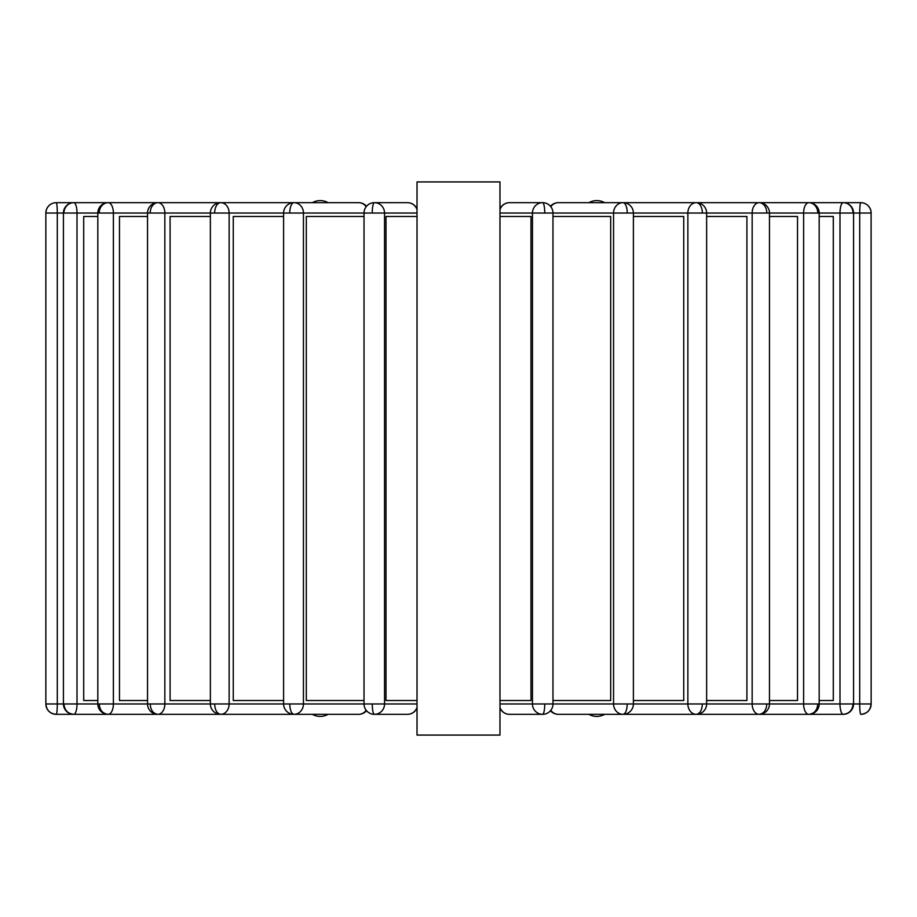 <?xml version="1.0" encoding="UTF-8"?>
<svg xmlns="http://www.w3.org/2000/svg" width="917" height="917" viewBox="0 0 917 917"><rect width="100%" height="100%" fill="white"/><g stroke="black" fill="none" stroke-linecap="round" stroke-linejoin="round"><path stroke-width="1.38" d="M499.983 216.492L530.989 216.492L530.989 700.508L499.983 700.508M364.026 216.492L306.324 216.492L306.324 700.508L364.026 700.508M283.605 216.492L233.273 216.492L233.273 700.508L283.605 700.508M210.371 216.492L170.081 216.492L170.081 700.508L210.371 700.508M147.534 216.492L119.485 216.492L119.485 700.508L147.534 700.508M97.821 216.492L83.711 216.492L83.711 700.508L97.821 700.508M552.974 700.508L610.676 700.508L610.676 216.492L552.974 216.492M633.395 700.508L683.727 700.508L683.727 216.492L633.395 216.492M706.629 700.508L746.919 700.508L746.919 216.492L706.629 216.492M819.179 700.508L833.289 700.508L833.289 216.492L819.179 216.492M769.466 700.508L797.515 700.508L797.515 216.492L769.466 216.492M417.017 216.492L386.011 216.492L386.011 700.508L417.017 700.508M56.224 714.332L293.979 714.332A10.374 9.479 -90 0 0 303.447 703.958L303.447 213.042L364.026 213.042L364.026 703.958A10.374 10.374 0 0 0 374.4 714.332A10.374 10.144 -90 0 0 384.544 703.958L45.85 703.958A10.374 10.374 0 0 0 56.224 714.332A10.374 1.089 -90 0 0 57.301 703.958L57.301 213.042A10.374 1.089 -90 0 0 56.224 202.668A10.374 10.374 0 0 0 45.85 213.042L45.907 213.042A10.374 10.316 -90 0 1 56.224 202.668A10.374 10.374 0 0 0 45.85 213.042L45.85 703.958A10.374 10.374 0 0 0 56.224 714.332C49.954 713.713 46.515 710.251 45.907 703.958M417.017 181.921L417.017 735.079L499.983 735.079L499.983 181.921L417.017 181.921M766.807 213.042A10.374 7.703 -90 0 0 759.093 202.668A10.374 6.935 90 0 0 752.158 213.042L817.781 213.042A10.374 8.987 -90 0 0 808.805 202.668A10.374 5.181 90 0 0 803.613 213.042L803.613 703.958A10.374 5.181 90 0 0 808.805 714.332C814.262 713.713 817.253 710.251 817.781 703.958L752.158 703.958A10.374 6.935 90 0 0 759.093 714.332C763.781 713.713 766.348 710.251 766.807 703.958M817.781 213.042L853.062 213.042A10.374 9.869 -90 0 0 843.193 202.668A10.374 3.209 90 0 0 839.995 213.042L839.995 703.958A10.374 3.209 90 0 0 843.193 714.332C849.199 713.713 852.478 710.251 853.062 703.958L817.781 703.958M853.062 213.042L871.093 213.042A10.374 10.316 -90 0 0 860.776 202.668A10.374 1.089 90 0 0 859.699 213.042L859.699 703.958A10.374 1.089 90 0 0 860.776 714.332C867.046 713.713 870.485 710.251 871.093 703.958L853.062 703.958M627.239 213.042A10.374 4.218 -90 0 0 623.021 202.668A10.374 9.479 90 0 0 613.553 213.042L702.353 213.042A10.374 6.098 -90 0 0 696.255 202.668A10.374 8.391 90 0 0 687.865 213.042L687.865 703.958A10.374 8.391 90 0 0 696.255 714.332C699.958 713.713 701.998 710.251 702.353 703.958L613.553 703.958A10.374 9.479 90 0 0 623.021 714.332C625.589 713.713 626.999 710.251 627.239 703.958M702.353 213.042L752.158 213.042L752.158 703.958L702.353 703.958M550.819 206.715A10.374 9.479 -90 0 1 558.338 202.668L843.193 202.668A10.374 10.374 0 0 1 853.567 213.042L853.567 703.958A10.374 10.374 0 0 1 843.193 714.332L558.338 714.332A10.374 9.479 -90 0 1 550.819 710.285M544.755 213.042A10.374 2.155 -90 0 0 542.6 202.668A10.374 10.144 90 0 0 532.456 213.042L613.553 213.042L613.553 703.958L532.456 703.958A10.374 10.144 90 0 0 542.6 714.332L509.531 714.332A10.374 10.144 -90 0 1 499.983 707.466M499.983 209.535A10.374 10.144 -90 0 1 509.531 202.668L542.6 202.668A10.374 10.374 0 0 1 552.974 213.042L552.974 703.958A10.374 10.374 0 0 1 542.6 714.332C543.907 713.713 544.629 710.251 544.755 703.958M45.907 213.042L63.433 213.042L63.433 703.958A10.374 10.374 0 0 0 73.807 714.332A10.374 3.209 -90 0 0 77.005 703.958L77.005 213.042A10.374 3.209 -90 0 0 73.807 202.668L56.224 202.668M73.807 714.332C67.801 713.713 64.522 710.251 63.938 703.958M63.433 213.042L63.938 213.042A10.374 9.869 -90 0 1 73.807 202.668A10.374 10.374 0 0 0 63.433 213.042M871.093 213.042L871.15 703.958A10.374 10.374 0 0 1 860.776 714.332A10.374 10.374 0 0 0 871.15 703.958L871.093 703.958M63.938 213.042L97.821 213.042L97.821 703.958A10.374 10.374 0 0 0 108.195 714.332A10.374 5.181 -90 0 0 113.387 703.958L113.387 213.042A10.374 5.181 -90 0 0 108.195 202.668L73.807 202.668M108.195 714.332C102.738 713.713 99.747 710.251 99.219 703.958M97.821 213.042L99.219 213.042A10.374 8.987 -90 0 1 108.195 202.668A10.374 10.374 0 0 0 97.821 213.042M99.219 213.042L147.534 213.042L147.534 703.958A10.374 10.374 0 0 0 157.907 714.332A10.374 6.935 -90 0 0 164.842 703.958L164.842 213.042A10.374 6.935 -90 0 0 157.907 202.668L108.195 202.668M157.907 714.332C153.219 713.713 150.652 710.251 150.193 703.958M147.534 213.042L150.193 213.042A10.374 7.703 -90 0 1 157.907 202.668A10.374 10.374 0 0 0 147.534 213.042M150.193 213.042L210.371 213.042L210.371 703.958A10.374 10.374 0 0 0 220.745 714.332A10.374 8.391 -90 0 0 229.135 703.958L229.135 213.042A10.374 8.391 -90 0 0 220.745 202.668L157.907 202.668M220.745 714.332C217.042 713.713 215.002 710.251 214.647 703.958M210.371 213.042L214.647 213.042A10.374 6.098 -90 0 1 220.745 202.668A10.374 10.374 0 0 0 210.371 213.042M214.647 213.042L283.605 213.042L283.605 703.958A10.374 10.374 0 0 0 293.979 714.332C291.411 713.713 290.001 710.251 289.761 703.958M289.761 213.042L303.447 213.042A10.374 9.479 -90 0 0 293.979 202.668A10.374 10.374 0 0 0 283.605 213.042L289.761 213.042A10.374 4.218 -90 0 1 293.979 202.668L220.745 202.668M366.536 206.279A10.374 10.374 0 0 0 358.662 202.668A10.374 9.479 90 0 1 366.181 206.715M328.068 714.332A15.898 15.898 0 0 1 312.353 714.332M312.353 202.668A15.898 15.898 0 0 1 328.068 202.668M604.647 714.332A15.898 15.898 0 0 1 588.932 714.332M588.932 202.668A15.898 15.898 0 0 1 604.647 202.668M364.026 213.042L372.245 213.042A10.374 2.155 -90 0 1 374.4 202.668A10.374 10.374 0 0 0 364.026 213.042M417.017 707.466A10.374 10.144 90 0 1 407.469 714.332L374.4 714.332C373.093 713.713 372.371 710.251 372.245 703.958M417.017 208.984A10.374 10.374 0 0 0 407.469 202.668A10.374 10.144 90 0 1 417.017 209.535M417.017 703.958L384.544 703.958L384.544 213.042A10.374 10.144 -90 0 0 374.4 202.668L407.469 202.668M499.983 213.042L532.456 213.042L532.456 703.958L499.983 703.958M366.181 710.285A10.374 9.479 90 0 1 358.662 714.332A10.374 10.374 0 0 0 366.536 710.721M372.245 213.042L417.017 213.042M808.805 714.332A10.374 10.374 0 0 0 819.179 703.958L819.179 213.042A10.374 10.374 0 0 0 808.805 202.668M759.093 714.332A10.374 10.374 0 0 0 769.466 703.958L769.466 213.042A10.374 10.374 0 0 0 759.093 202.668M696.255 714.332A10.374 10.374 0 0 0 706.629 703.958L706.629 213.042A10.374 10.374 0 0 0 696.255 202.668M623.021 714.332A10.374 10.374 0 0 0 633.395 703.958L633.395 213.042A10.374 10.374 0 0 0 623.021 202.668M558.338 202.668A10.374 10.374 0 0 0 550.464 206.279M550.464 710.721A10.374 10.374 0 0 0 558.338 714.332M499.983 708.016A10.374 10.374 0 0 0 509.531 714.332M509.531 202.668A10.374 10.374 0 0 0 499.983 208.984M843.193 202.668L860.776 202.668A10.374 10.374 0 0 1 871.15 213.042A10.374 10.374 0 0 0 860.776 202.668M293.979 714.332L358.662 714.332M358.662 202.668L293.979 202.668M407.469 714.332A10.374 10.374 0 0 0 417.017 708.016"/></g></svg>
